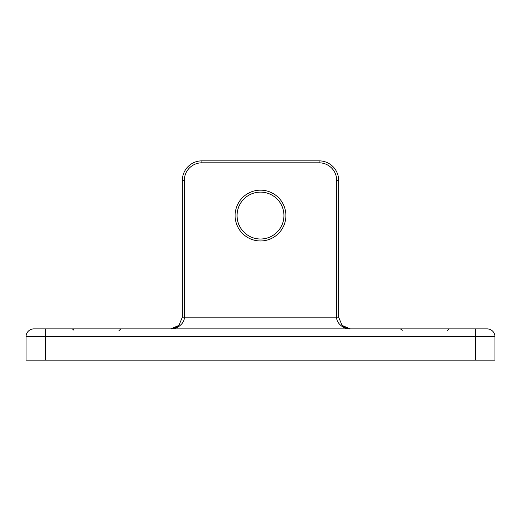 <?xml version="1.0" encoding="UTF-8"?>
<svg xmlns="http://www.w3.org/2000/svg" width="521" height="521" viewBox="0 0 521 521"><rect width="100%" height="100%" fill="white"/><g stroke="black" fill="none" stroke-linecap="round" stroke-linejoin="round"><path stroke-width="0.78" d="M283.945 215.564A23.445 23.445 0 0 0 260.5 192.119A23.445 23.445 0 0 0 237.055 215.564A23.445 23.445 0 0 0 260.5 239.009A23.445 23.445 0 0 0 283.945 215.564A23.445 23.445 0 0 1 260.5 239.009A23.445 23.445 0 0 1 237.055 215.564M45.587 360.141L26.05 360.141L26.05 336.696A7.815 7.815 0 0 1 33.865 328.881L487.135 328.881A7.815 7.815 0 0 1 494.95 336.696L494.95 360.141L475.413 360.141L475.413 336.696L45.587 336.696L45.587 360.141L475.413 360.141M182.35 317.159L182.35 180.396A19.538 19.538 0 0 1 201.887 160.859L319.113 160.859A19.538 19.538 0 0 1 338.65 180.396L338.65 317.159L342.082 325.449L350.373 328.881C343.606 329.402 336.084 322.961 336.696 317.159L336.696 180.396A17.584 17.584 0 0 0 319.113 162.812L201.887 162.812A17.584 17.584 0 0 0 184.304 180.396L184.304 317.159C184.916 322.961 177.394 329.402 170.627 328.881L178.918 325.449L182.35 317.159L338.65 317.159M178.905 325.462L175.115 327.989L170.634 328.881M26.05 336.696A7.815 7.815 0 0 1 33.865 328.881A7.815 7.815 0 0 0 26.05 336.696L45.587 336.696L45.587 328.881M235.101 215.564A25.399 25.399 0 0 1 260.5 190.165A25.399 25.399 0 0 1 285.899 215.564A25.399 25.399 0 0 1 260.5 240.963A25.399 25.399 0 0 1 235.101 215.564M184.304 180.396L182.35 180.396A19.538 19.538 0 0 1 201.887 160.859L201.887 162.812M319.113 162.812L319.113 160.859A19.538 19.538 0 0 1 338.65 180.396L336.696 180.396M487.135 328.881A7.815 7.815 0 0 1 494.95 336.696L475.413 336.696L475.413 328.881M118.853 330.835L120.807 328.881M447.083 330.835L449.037 328.881M345.592 327.865L342.082 325.449L345.592 327.865M349.33 328.836L348.582 328.744M173.812 328.438L173.109 328.614M172.392 328.744L170.647 328.881M178.918 325.449L175.408 327.865L178.918 325.449M350.373 328.881L345.885 327.989M402.147 330.835C402.394 330.106 401.743 329.454 400.193 328.881M73.917 330.835C74.164 330.106 73.513 329.454 71.963 328.881"/></g></svg>
